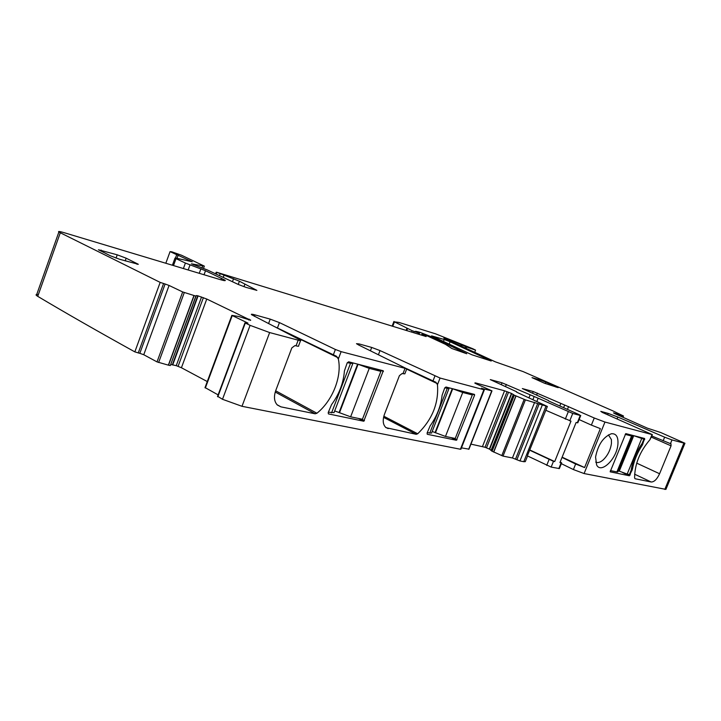 <?xml version="1.0" encoding="UTF-8"?>
<svg xmlns="http://www.w3.org/2000/svg" width="721" height="721" viewBox="0 0 721 721"><rect width="100%" height="100%" fill="white"/><g stroke="black" fill="none" stroke-linecap="round" stroke-linejoin="round"><path stroke-width="1.08" d="M607.668 414.782L608.218 413.421L600.782 411.349L602.269 412.394L652.379 434.655L604.964 422.046L584.091 473.553L665.916 489.388M664.789 489.424L683.896 443.118L684.941 443.262L660.715 432.519L647.413 428.175L615.004 413.737L613.499 412.881L616.32 413.773L616.131 414.242M683.896 443.118L671.99 439.936L664.636 437.178L617.834 417.026L617.059 418.928M671.99 439.936L670.467 443.649L670.981 443.785L671.062 445.848L659.58 473.742C657.02 479.258 654.217 482.007 651.18 481.998L635.075 478.735L634.606 477.987C634.687 464.306 639.788 451.562 649.909 439.747L652.379 434.655M610.155 471.813L625.765 433.6L644.664 438.503L642.258 445.208C637.238 452.833 633.966 460.845 632.416 469.245L629.379 475.77L610.191 471.831M595.564 457.051L596.609 464.901C600.944 474.283 616.743 458.935 617.897 444.487C618.456 436.989 616.293 433.402 611.426 433.727C603.324 436.881 598.042 444.65 595.564 457.051M584.091 473.553L573.411 469.56L561.335 463.675M560.208 461.936L561.659 462.873L559.361 468.578L551.159 467.082L553.476 461.323L554.701 461.566L570.969 421.145L545.833 410.285M527.556 455.96L551.159 467.082M481.493 388.34L491.983 390.872L476.329 383.887L474.797 383.049L475.409 382.878L504.547 390.8L511.441 393.405L514.091 395.099L491.857 451.13L503.024 456.105L512.442 457.97L519.958 460.944L523.779 461.701L525.285 461.638L527.637 455.78M491.857 451.13L489.667 449.21L485.044 447.272L470.948 444.127M461.458 447.858L468.74 449.12M217.598 396.28L222.501 399.29L241.995 406.302L460.422 449.246L460.926 449.21L484.35 389.809M205.115 387.601L218.121 394.883M207.269 381.553L181.431 367.746L176.248 365.655L170.913 364.538M193.931 295.592L168.363 365.15L157.025 361.897L143.758 354.732L169.065 285.453L182.665 291.942L195.851 296.106L170.318 365.538L196.238 295.565L197.752 295.763L172.427 364.592M170.318 365.538L168.363 365.15M143.758 354.732L139.82 353.326L165.118 284.002L160.17 282.389L58.87 232.054C57.725 231.108 59.609 231.351 64.529 232.802L219.409 279.369C223.952 280.712 225.862 281.001 225.15 280.244L205.512 270.717L185.405 263.057L176.032 258.641L175.014 258.073L175.663 258.037L192.228 261.777L170.057 251.629L171.805 251.818L181.575 255.261L204.349 266.13L191.471 263.832L207.224 269.906L238.354 284.489L245.906 287.337L256.883 290.383L239.426 281.217L216.651 272.25L426.147 336.545L421.821 334.346L425.426 335.292L423.101 333.967L445.443 344.323L451.932 348.531L466.73 353.741L432.149 337.031L419.811 332.291L415.548 331.245L419.252 333.147L412.16 330.723L394.468 321.863L398.983 322.44L435.637 333.859L472.859 348.766L475.563 350.127L466.523 346.972L453.275 341.231L443.812 338.059L495.345 361.843L523.067 371.576L613.012 410.925L623.503 416.008L621.43 415.647L621.096 416.45M38.375 294.556C36.248 294.303 35.59 294.583 36.392 295.403L37.735 296.349C65.088 312.662 97.461 331.173 134.836 351.875L139.82 353.326M608.218 413.421L617.834 417.026M621.43 415.647L616.32 413.773M169.065 285.453L165.118 284.002M204.98 387.727L231.847 315.374L238.732 316.501L250.674 320.268L206.765 299.035L197.752 295.763M231.847 315.374L247.177 322.72L247.988 323.179L244.951 322.864L250.088 325.342L269.645 332.561L298.179 340.177C300.342 340.736 301.18 340.763 300.693 340.24L251.521 314.671C250.863 314.005 252.017 314.077 254.982 314.888L270.222 319.142L279.442 322.602L335.382 349.478L341.132 351.641L406.788 368.791L358.851 345.098L356.48 343.692L359.085 343.926L371.694 347.441L380.021 350.577L440.062 378.038L483.881 389.737L481.583 388.123M514.091 395.099L525.411 399.867L547.365 406.455L516.587 392.143M536.902 401.354L538.154 398.217L502.032 382.806L490.289 379.606L516.723 391.8M538.154 398.217L572.735 413.448L569.761 420.839M548.384 400.831L579.269 414.701L580.252 415.458L572.735 413.448M548.501 400.543L522.337 388.565L533.252 391.548L532.567 393.269M563.624 407.689L564.678 405.049L533.252 391.548M564.678 405.049L594.257 418L591.382 425.102L600.359 428.625L584.587 467.559L575.646 464.018L573.411 469.56M604.964 422.046L594.257 418M444.208 339.492L431.591 335.869L471.913 354.786L491.226 361.014L450.111 341.754L444.208 339.492L443.397 341.574M545.211 383.536L545.779 382.103L558.171 387.655L544.4 383.193L532.017 377.633L539.957 379.895L539.488 381.048M545.779 382.103L539.957 379.895M126.157 258.19L117.226 254.819L98.435 249.754L110.43 255.811L119.65 259.281L138.351 264.292L126.157 258.19L125.184 260.903M670.467 443.649L651.829 436.007M639.031 437.034L644.718 439.576M641.672 438.62L627.189 474.058L629.406 474.517L631.154 470.227C632.632 460.836 636.283 451.923 642.096 443.496L643.853 439.188L633.75 435.682L619.267 471.155L618.303 470.732M595.681 462.107L595.708 462.125C597.817 463.107 600.305 462.368 603.171 459.899C607.695 455.528 610.444 450.057 611.444 443.505L611.417 439.612L608.416 434.862M562.029 457.438L575.646 464.018M561.659 462.873L559.929 462.639L576.115 422.47L577.8 422.821L580.747 415.512M529.638 450.174L553.476 461.323M547.347 406.5L527.529 455.447M336.365 356.201L338.338 358.977C342.151 376.524 332.507 400.831 316.916 413.241L315.167 413.8L280.911 406.851L277.351 405.013C274.178 401.597 273.638 396.811 275.71 390.638L291.852 347.864L295.006 345.566L296.043 345.837C298.206 346.386 299.044 346.395 298.575 345.873L300.558 340.618M435.845 382.211L437.476 384.672C438.855 403.174 432.267 419.55 417.711 433.781L416.233 434.312L386.068 427.697C382.914 424.903 382.391 420.406 384.5 414.196L399.416 375.659L402.102 373.541L404.823 373.866L406.716 368.963M427.211 434.186L427.129 432.933L430.167 425.823C436.89 416.314 440.864 406.13 442.099 395.297L444.686 388.024L445.939 387.006L474.472 394.405L474.607 395.09L471.498 393.63M427.436 434.312L456.42 440.261L474.607 395.09M363.763 421.235L383.284 370.783L348.64 361.798L347.189 362.897L344.422 370.936C343.466 382.977 339.167 394.216 331.534 404.652L328.226 412.502L328.397 413.899L363.763 421.235L358.508 418.45M217.805 396.802L245.284 323.071M134.836 351.875L160.17 282.389M336.815 356.426L273.511 326.126M406.689 368.683L436.043 382.31M579.116 419.568L591.382 425.102M562.128 457.186L584.587 467.559M529.737 449.931L554.701 461.566M455.221 438.467L445.47 436.448L462.729 392.476L472.336 394.955L455.221 438.467M432.194 431.464L445.47 436.448M427.229 432.672L431.555 433.087L448.922 388.718M467.073 392.485L472.336 394.955M452.617 388.736L462.729 392.476M446.858 387.249L448.976 388.583L444.767 387.844M625.17 434.366L631.569 436.016L616.915 471.931L610.417 470.588M629.92 434.682L632.434 436.115L631.569 436.016M632.434 436.115L617.816 471.94L616.915 471.931M627.189 474.058L619.267 471.155M362.42 419.262L350.631 416.819L369.251 368.368L380.868 371.36L362.42 419.262M334.688 410.925L350.631 416.819M328.343 412.205L334.039 412.619L352.686 363.88M375.47 368.755L380.868 371.36M357.995 364.222L369.251 368.368M351.01 362.411L352.803 363.573L347.27 362.699M652.018 434.61L649.909 439.747M664.636 437.178L663.113 440.892M651.36 437.142L671.062 445.848M636.697 463.143L659.58 473.742M634.606 474.193L651.18 481.998M642.096 443.496L642.952 443.884M641.23 444.749L642.258 445.208M631.389 468.758L632.416 469.245M631.154 470.227L632.011 470.633M630.253 474.914L629.406 474.517M629.379 475.77L622.529 472.525M561.136 462.882L558.838 468.587M580.252 415.458L577.305 422.776M546.707 465.415L549.023 459.656M523.779 461.701L545.941 406.302M519.958 460.944L542.192 405.301M516.867 459.791L539.101 404.13M515.524 459.124L537.722 403.508M512.442 457.97L534.631 402.336M503.024 456.105L525.411 399.867M501.78 455.663L524.158 399.416M516.029 396L493.75 452.103M515.875 395.928L493.597 452.031M514.316 395.225L492.073 451.265M513.316 394.378L491.172 450.165M511.757 393.549L489.667 449.21M511.441 393.405L489.361 449.057M508.548 392.215L486.504 447.822M507.079 391.656L485.044 447.272M504.547 390.8L482.493 446.488M475.409 382.878L475.229 383.338M468.668 449.291L491.749 390.845M460.422 449.246L483.881 389.737M338.338 358.977L341.132 351.641M296.043 345.837L298.179 340.177M241.995 406.302L269.645 332.561M437.476 384.672L440.062 378.038M402.949 373.766L404.923 368.665M222.501 399.29L250.088 325.342M205.35 387.988L232.225 315.591M249.133 319.115L248.799 320.025M206.765 299.035L181.431 367.746M203.394 297.647L178.096 366.313M201.547 296.971L176.248 365.655M198.104 295.853L172.788 364.664M194.111 295.646L168.543 365.196M158.629 362.51L184.288 292.564M157.025 361.897L182.665 291.942M138.234 353.011L163.559 283.587M37.735 296.349L60.267 232.856M201.952 268.023L202.61 266.229M194.066 265.013L194.319 264.328M193.453 264.715L193.661 264.147M243.95 286.706L244.834 284.344M238.236 284.425L239.426 281.217M232.45 281.722L233.568 278.703M223.222 277.396L223.916 275.521M219.472 275.638L220.049 274.07M216.183 274.106L216.76 272.538M422.344 335.256L422.551 334.724M422.785 334.571L422.975 334.084M431.924 337.608L432.149 337.031M419.09 334.156L419.811 332.291M417.648 332.381L417.91 331.705M418.009 333.805L418.351 332.922M413.71 332.732L414.187 331.507M411.619 332.111L412.16 330.723M406.743 330.624L407.5 328.659M406.085 330.416L406.878 328.379M392.738 326.334L394.468 321.863M465.982 348.342L466.523 346.972M465.315 348.027L465.838 346.693M622.944 417.279L623.458 416.008M621.367 415.629L621.042 416.432M620.475 415.359L620.195 416.053M620.177 415.26L619.907 415.927M449.12 344.287L450.111 341.754M447.993 339.24L447.732 339.897M452.914 342.16L453.275 341.231M461.125 344.611L460.656 345.81M461.674 346.296L462.152 345.08M175.5 258.001L176.753 254.576M176.987 258.343L178.159 255.153M173.5 265.571L176.032 258.641M183.395 268.545L185.405 263.057M188.163 269.978L190.02 264.922M199.257 273.313L200.889 268.852M204.025 274.746L205.512 270.717M221.014 279.838L221.59 278.279M254.432 316.339L254.982 314.888M268.563 323.585L270.222 319.142M277.486 327.821L279.442 322.602M333.309 354.921L335.382 349.478M358.67 345.008L359.085 343.926M370.423 350.757L371.694 347.441M378.444 354.678L380.021 350.577M432.97 381.012L434.889 376.092M502.032 382.806L501.284 384.699M506.358 384.437L505.502 386.6M530.052 395.099L528.989 397.776M534.099 396.658L532.945 399.56M568.274 411.763L565.3 419.153M536.631 395.09L537.415 393.116M560.776 403.544L559.802 405.977M568.59 406.554L567.445 409.402M556.098 387.132L556.279 386.681M116.045 258.1L117.226 254.819M137.071 264.355L137.314 263.697M100.805 251.007L101.147 250.061M337.996 357.724L276.08 327.406M316.916 413.241L275.656 390.791M315.167 413.8L275.242 392.035M280.911 406.851L277.044 404.706M437.223 383.563L406.662 369.116M417.711 433.781L383.833 416.233M416.233 434.312L383.563 417.36M388.168 428.616L385.483 427.211M457.024 439.747L453.987 438.215M456.42 440.261L451.292 437.656M383.401 371.522L380.219 369.981M364.456 420.685L361.356 419.036M435.448 432.816L452.698 388.772M435.033 432.618L452.256 388.646M429.725 433.186L447.218 388.475M633.362 435.565L618.906 470.993M339.474 412.8L358.076 364.258M339.05 412.583L357.616 364.123M331.561 412.872L350.442 363.519M665.898 489.433L684.941 443.262M468.911 449.273L491.974 390.881M217.499 396.541L244.951 322.864M250.529 319.908L250.367 320.358M36.392 295.403L58.87 232.054M203.475 268.491L204.214 266.473M215.606 273.836L216.201 272.232M421.569 334.995L421.821 334.346M422.38 334.454L422.614 333.868M418.883 334.084L419.243 333.156M392.125 326.144L393.945 321.431M474.67 352.407L475.554 350.154M622.98 417.288L623.503 416.008M165.821 263.255L170.057 251.629M172.4 265.238L175.014 258.073"/></g></svg>

